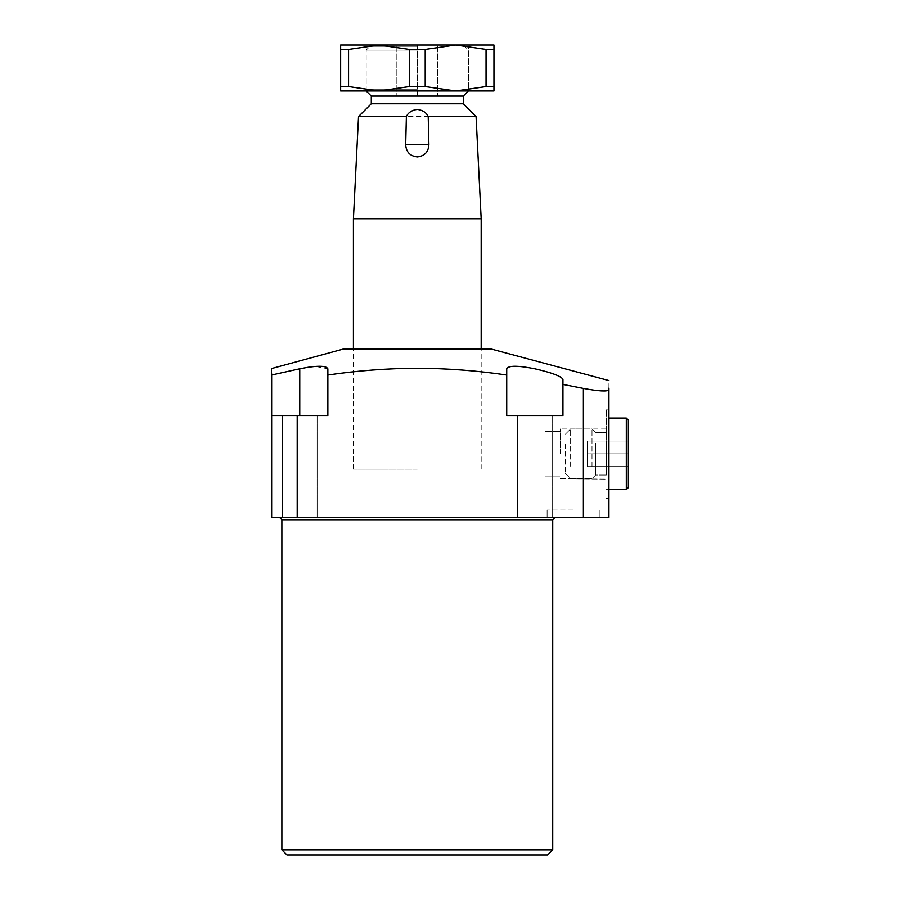 <?xml version="1.0" encoding="UTF-8"?>
<svg xmlns="http://www.w3.org/2000/svg" width="900" height="900" viewBox="0 0 900 900"><rect width="100%" height="100%" fill="white"/><g stroke="black" fill="none" stroke-linecap="round" stroke-linejoin="round"><path stroke-width="0.67" stroke-dasharray="4.5 3.38" d="M573.165 517.714L547.099 517.714L573.165 517.714M573.165 510.053L547.099 510.053L573.165 510.053M605.936 453.836L605.936 428.974L605.936 453.836M560.385 453.836L560.385 428.974L560.385 453.836M545.051 453.836L545.051 431.606L545.051 453.836M606.375 453.836L606.375 409.118L606.375 453.836M608.929 453.836L608.929 409.118L608.929 453.836M491.389 349.065L343.192 349.065M417.296 469.159L353.419 469.159L417.296 469.159M304.897 367.785L271.642 375.007L271.642 415.507L327.859 415.507L327.859 375.007C357.683 370.642 387.484 368.381 417.296 368.235C447.109 368.381 476.921 370.642 506.723 375.007L506.723 415.507L562.939 415.507L506.723 415.507L562.939 415.507L562.939 379.361L562.939 415.507L562.939 384.401L583.38 388.406L583.38 517.714L297.202 517.714L297.202 415.507L271.642 415.507L271.642 517.714L297.202 517.714M327.859 375.007L327.859 415.507L327.859 368.786L315.236 366.401M271.642 368.539L271.642 373.804M534.836 517.714L517.455 517.714L534.836 517.714M299.756 517.714L282.375 517.714L299.756 517.714M417.296 517.714L279.821 517.714L417.296 517.714M286.976 855L547.605 855M552.724 849.893L281.869 849.893M583.38 517.714L608.929 517.714L608.929 389.812L602.944 390.96L587.812 389.239M608.929 388.125L608.929 380.565M299.756 368.786L299.756 415.507L327.859 415.507L297.202 415.507M586.429 388.991L583.38 388.406M562.939 384.401L562.939 379.361C564.975 374.13 505.53 360.473 506.723 368.786L506.723 375.007M299.756 415.507L271.642 415.507M417.296 349.065L353.419 349.065L417.296 349.065M463.286 96.109L417.296 96.109L417.296 45L364.916 45L469.676 45L455.625 45L425.205 49.421L425.205 86.569L455.625 90.99L486.045 86.569L486.045 49.421L455.625 45L417.296 45L417.296 96.109L371.295 96.109M417.296 50.108L366.188 50.108L417.296 50.108M463.286 103.77L371.295 103.77M417.296 90.99L364.916 90.99L417.296 90.99M481.174 218.756L353.419 218.756M476.066 116.55L358.526 116.55M396.855 96.109L417.296 96.109L396.855 96.109L396.855 45L396.855 96.109M437.738 96.109L417.296 96.109L437.738 96.109L437.738 45L437.738 96.109M565.493 443.959L565.493 473.58L565.493 443.959M570.611 466.256L570.611 428.974L570.611 466.256M591.998 466.256L591.998 428.974L591.998 466.256M595.643 443.228L595.643 475.043L595.643 443.228M606.375 443.228L606.375 475.043L606.375 443.228M628.357 470.7L628.357 487.564M606.375 471.724L606.375 418.061L606.375 471.724M628.357 466.605L628.357 441.056L628.357 466.605L587.475 466.605L587.475 453.836L628.357 453.836L587.475 453.836L587.475 466.605L628.357 466.605L587.475 466.605L587.475 441.056L587.475 453.836L587.475 441.056L628.357 441.056L587.475 441.056L628.357 441.056L587.475 441.056L587.475 453.836L628.357 453.836L587.475 453.836L587.475 466.605L628.357 466.605M417.296 46.282L366.188 46.282L417.296 46.282M417.296 89.719L366.188 89.719L417.296 89.719M493.954 86.569L493.954 90.99L378.968 90.99L409.387 86.569L409.387 49.421L378.968 45L348.548 49.421L348.548 86.569L378.968 90.99L340.639 90.99L340.639 45L493.954 45L493.954 86.569L486.045 86.569M340.639 49.421L348.548 49.421M348.548 86.569L340.639 86.569M409.387 49.421L425.205 49.421M425.205 86.569L409.387 86.569M486.045 49.421L493.954 49.421M281.869 519.761L552.724 519.761M626.31 435.949L626.31 489.611L626.31 435.949M608.929 418.061L626.31 418.061L626.31 489.611M547.099 510.053L547.099 517.714L547.099 510.053M560.385 478.688L606.375 479.126L560.385 478.688M545.051 476.066L560.385 476.066L545.051 476.066M605.936 428.974L560.385 428.974L605.936 428.974M606.375 498.544L608.929 498.544L606.375 498.544M353.419 469.159L353.419 349.065M517.455 517.714L517.455 415.507L517.455 517.714M282.375 517.714L282.375 415.507L282.375 517.714M317.126 517.714L317.126 415.507L317.126 517.714M552.206 517.714L552.206 415.507L552.206 517.714M481.174 469.159L481.174 349.065M606.375 409.118L608.929 409.118L606.375 409.118M545.051 431.606L560.385 431.606L545.051 431.606M599.22 510.053L599.22 517.714L599.22 510.053M463.286 45L468.394 50.108L468.394 90.99M366.188 90.99L366.188 50.108L371.295 45M565.493 473.58L570.611 478.688L591.998 478.688L595.643 475.043L606.375 475.043L595.643 475.043L591.998 478.688L570.611 478.688L565.493 473.58M595.643 432.63L591.998 428.974L570.611 428.974L591.998 428.974L595.643 432.63L606.375 432.63L595.643 432.63M608.929 489.611L606.375 489.611L608.929 489.611M565.493 434.081L570.611 428.974L565.493 434.081M364.916 90.99L366.188 89.719L366.188 46.282L364.916 45M469.676 45L468.394 46.282L468.394 89.719L469.676 90.99"/><path stroke-width="1.35" d="M271.642 368.539L343.192 349.065L491.389 349.065L608.929 380.565M327.859 375.007L327.859 415.507L297.202 415.507L297.202 517.714L583.38 517.714L583.38 388.406L562.939 384.401L562.939 415.507L506.723 415.507L506.723 375.007C476.921 370.642 447.109 368.381 417.296 368.235C387.484 368.381 357.683 370.642 327.859 375.007L327.859 368.786C326.16 365.423 316.789 365.423 299.756 368.786L299.756 415.507M315.236 366.401L310.466 366.907M310.376 366.919L304.897 367.785M271.935 374.94L271.642 375.007C271.642 366.086 271.642 366.086 271.642 375.007L299.756 368.786M271.642 373.804L271.642 415.507L297.202 415.507M506.723 375.007L506.723 368.786C508.41 365.423 517.781 365.423 534.836 368.786C551.858 372.69 561.229 376.211 562.939 379.361L562.939 384.401M547.605 855L286.976 855L281.869 849.893L552.724 849.893L547.605 855M583.38 388.406C598.826 391.241 607.342 391.714 608.929 389.812C608.929 377.64 608.929 377.64 608.929 389.812L608.929 517.714L583.38 517.714M297.202 517.714L271.642 517.714L271.642 415.507M608.929 389.812L608.929 388.125M587.812 389.239L586.429 388.991M428.895 144.653L428.209 116.55C426.319 112.545 422.685 110.16 417.296 109.395C411.907 110.149 408.274 112.534 406.384 116.55L405.686 144.653C406.147 152.01 410.017 156.094 417.296 156.915C424.575 156.083 428.445 151.999 428.895 144.653L405.686 144.653M406.384 116.55L358.526 116.55L371.295 103.77L463.286 103.77L463.286 96.109L468.394 90.99M371.295 103.77L371.295 96.109L463.286 96.109M358.526 116.55L353.419 218.756L481.174 218.756L481.174 349.065M428.209 116.55L476.066 116.55L481.174 218.756M628.357 470.7L628.357 420.109L628.357 487.564L626.31 489.611L626.31 418.061L628.357 420.109L626.31 418.061L608.929 418.061M348.548 49.421L340.639 49.421L340.639 45L378.968 45L409.387 49.421L409.387 86.569L378.968 90.99L348.548 86.569L348.548 49.421L378.968 45L455.625 45L486.045 49.421L486.045 86.569L455.625 90.99L425.205 86.569L425.205 49.421L455.625 45L493.954 45L493.954 49.421L486.045 49.421M340.639 49.421L340.639 90.99L493.954 90.99L493.954 49.421M425.205 49.421L409.387 49.421M409.387 86.569L425.205 86.569M486.045 86.569L493.954 86.569M340.639 86.569L348.548 86.569M552.724 849.893L552.724 519.761L281.869 519.761L279.821 517.714M281.869 519.761L281.869 849.893M552.724 519.761L554.76 517.714M463.286 103.77L476.066 116.55M353.419 218.756L353.419 349.065M371.295 96.109L366.188 90.99M626.31 489.611L608.929 489.611L626.31 489.611L628.357 487.564"/></g></svg>
